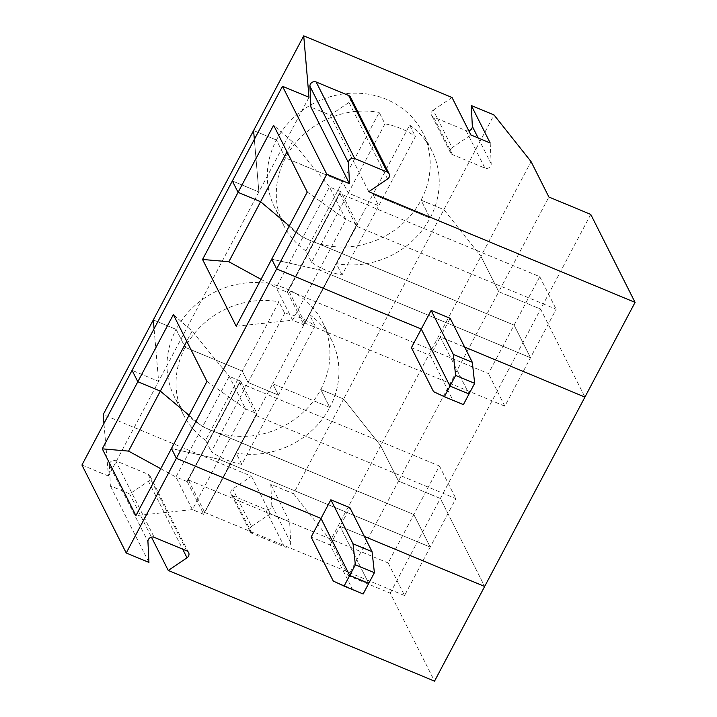 <?xml version="1.0" encoding="UTF-8"?>
<svg xmlns="http://www.w3.org/2000/svg" width="717" height="717" viewBox="0 0 717 717"><rect width="100%" height="100%" fill="white"/><g stroke="black" fill="none" stroke-linecap="round" stroke-linejoin="round"><path stroke-width="0.54" stroke-dasharray="3.58 2.69" d="M315.122 325.885L278.456 395.13L248.01 382.466L211.354 451.71A82.939 75.348 -26.7 0 0 241.799 464.365L278.456 395.13L272.72 383.72L309.377 314.476L315.122 325.885A82.939 75.348 -26.7 0 0 284.676 313.221L278.931 301.821L242.265 371.065L205.609 440.31L211.354 451.71M205.609 440.31A82.939 75.348 -26.7 0 1 183.418 414.704A82.939 75.348 -26.7 0 1 185.183 347.333L242.265 371.065L248.01 382.466L278.456 395.13L272.72 383.72L329.802 407.453A82.939 75.348 -26.7 0 1 236.054 452.965L272.72 383.72L329.802 407.453L320.777 389.537L329.802 407.453A82.939 75.348 -26.7 0 0 331.568 340.082L322.542 322.166A82.939 75.348 153.3 0 0 250.475 282.632A82.939 75.348 153.3 0 0 176.149 329.408L185.183 347.333L176.149 329.408A82.939 75.348 153.3 0 0 174.392 396.779A82.939 75.348 153.3 0 0 246.46 436.312A82.939 75.348 153.3 0 0 320.777 389.537A82.939 75.348 153.3 0 0 322.542 322.166M186.976 481.609L213.621 431.284L202.579 426.696L213.621 431.284L240.267 380.96L229.234 376.371L202.579 426.696L189.055 415.295L202.579 426.696L175.934 477.02L187.271 481.609L213.917 431.275L413.817 514.501L388.157 562.97L404.567 595.549L430.227 547.089L230.408 464.024L203.467 514.358L230.498 464.186L230.032 463.863L203.467 514.358M293.477 493.717L330.528 540.394L380.664 445.705L343.613 399.028L293.477 493.717L270.784 484.28L271.788 505.171A4.365 3.961 -26.7 0 1 265.532 509.393L233.043 495.886A4.365 3.961 -26.7 0 1 232.711 488.922L251.479 476.258L103.185 414.605M251.577 526.395A4.365 3.961 153.3 0 0 251.918 533.349L284.398 546.856A4.365 3.961 153.3 0 0 290.663 542.635L289.65 521.752L270.354 513.722L251.577 526.395L232.711 488.922M203.386 514.197L192.344 509.608L135.925 515.631M187.271 481.609L203.843 514.51M160.76 468.721L175.934 477.02L192.344 509.608L218.99 459.274L171.453 448.528L218.99 459.274L230.032 463.863L218.99 459.274L245.644 408.95L256.677 413.539L230.112 464.024L256.677 413.539M109.369 464.974L110.373 485.866L129.678 493.888L148.446 481.224A4.365 3.961 153.3 0 0 148.114 474.26L115.625 460.753A4.365 3.961 153.3 0 0 109.369 464.974L147.935 541.541M309.018 97.297L258.882 191.986L254.347 139.385L258.882 191.986L232.344 180.953L258.882 191.986L158.609 381.372L132.071 370.33L158.609 381.372L154.083 328.762L158.609 381.372L108.473 476.061L103.947 423.451M241.799 464.365L236.054 452.965M176.149 329.408L153.321 319.916L176.149 329.408M343.613 399.028L320.777 389.537L343.613 399.028L380.664 445.705L398.491 481.089L498.754 291.702L480.937 256.319L443.886 209.651L343.613 399.028M240.562 380.951L213.541 431.123L213.998 431.446L188.338 479.906L204.748 512.485L257.143 413.861L240.562 380.951L186.895 481.448M333.288 581.057L352.316 588.962L330.161 544.974L311.133 537.069M330.161 544.974L340.037 526.341L364.388 536.459L340.037 526.341L349.905 507.699M239.657 382.977L439.476 466.041L413.817 514.501L430.227 547.089L413.817 514.501L213.998 431.446L239.657 382.977L256.068 415.564L455.887 498.62L430.227 547.089L230.408 464.024L256.068 415.564M368.753 583.36L340.037 526.341L368.753 583.36M390.218 593.183L440.355 498.485L398.491 481.089L380.664 445.705L480.937 256.319L498.754 291.702L540.627 309.108L440.355 498.485L484.656 586.461L440.355 498.485L398.491 481.089L348.354 575.778L390.218 593.183L434.529 681.15M363.116 594.008L352.316 588.962M330.528 540.394L348.354 575.778M270.784 484.28L289.65 521.752M129.678 493.888L151.457 537.132M148.939 562.433L110.373 485.866M108.473 476.061L81.935 465.019M270.354 513.722L251.479 476.258M404.567 595.549L204.748 512.485M188.338 479.906L388.157 562.97M313.894 241.907L302.852 237.318L276.206 287.642L287.248 292.231L340.539 191.573L313.894 241.907L302.852 237.318L289.318 225.918L302.852 237.318L329.497 186.985L345.908 219.572L357.03 224.322L303.739 324.98L330.68 274.647L530.499 357.711L504.84 406.172L305.021 323.107L330.68 274.647L530.499 357.711L514.089 325.124L313.813 241.746L287.159 292.07L313.894 241.907M411.406 347.691L430.433 355.596L440.301 336.963L464.661 347.082L440.301 336.963L469.026 393.974L440.301 336.963L450.177 318.321M284.676 313.221L248.01 382.466L242.265 371.065L185.183 347.333A82.939 75.348 -26.7 0 1 278.931 301.821M309.377 314.476A82.939 75.348 -26.7 0 1 331.568 340.082M463.388 404.63L433.561 391.67M206.98 381.426L245.644 408.95L229.234 376.371L192.111 331.084L173.344 314.638M384.948 123.844L348.283 193.088L378.728 205.743L372.983 194.343L430.075 218.076A82.939 75.348 -26.7 0 1 336.327 263.587L372.983 194.343L378.728 205.743L415.394 136.499A82.939 75.348 -26.7 0 0 384.948 123.844L379.203 112.444L342.538 181.688L305.881 250.932L311.617 262.332L348.283 193.088L342.538 181.688L285.447 157.955L276.421 140.03A82.939 75.348 153.3 0 0 274.665 207.401A82.939 75.348 153.3 0 0 346.732 246.935A82.939 75.348 153.3 0 0 421.049 200.151L443.886 209.651L480.937 256.319L531.073 161.63M305.021 323.107L288.61 290.528L488.429 373.593L514.089 325.124L314.27 242.059L288.61 290.528M504.84 406.172L488.429 373.593M261.033 279.343L276.206 287.642L292.617 320.221L236.198 326.253M439.476 466.041L455.887 498.62M287.544 292.222L304.116 325.133M192.111 331.084L186.734 341.229M430.433 355.596L452.588 399.584M356.949 224.161L303.658 324.81L292.617 320.221L319.262 269.897L330.761 274.808L356.34 226.178L556.159 309.242L530.499 357.711L514.089 325.124L539.749 276.663L339.93 193.599L314.27 242.059L340.458 191.412M305.881 250.932A82.939 75.348 -26.7 0 1 283.69 225.326A82.939 75.348 -26.7 0 1 285.447 157.955A82.939 75.348 -26.7 0 1 379.203 112.444M590.763 214.419L540.627 309.108L584.929 397.084L540.627 309.108L498.754 291.702L548.89 197.014M311.617 262.332A82.939 75.348 -26.7 0 0 342.072 274.987L378.728 205.743L348.283 193.088L342.538 181.688L285.447 157.955L276.421 140.03L253.585 130.539L276.421 140.03A82.939 75.348 153.3 0 1 350.747 93.255A82.939 75.348 153.3 0 1 422.815 132.788A82.939 75.348 153.3 0 1 421.049 200.151L430.075 218.076L421.049 200.151L443.886 209.651L494.022 114.962M307.252 192.048L345.908 219.572L319.262 269.897L271.725 259.151L319.262 269.897L330.761 274.808L357.416 224.484L340.835 191.573M342.072 274.987L336.327 263.587M409.649 125.099A82.939 75.348 -26.7 0 1 431.84 150.704A82.939 75.348 -26.7 0 1 430.075 218.076L372.983 194.343L409.649 125.099L415.394 136.499M468.801 130.817A4.365 3.961 153.3 0 1 466.077 130.628L433.588 117.122A4.365 3.961 153.3 0 1 433.247 110.167L452.122 147.63L470.89 134.966M490.195 142.988L491.199 163.879A4.365 3.961 -26.7 0 1 484.943 168.101L452.454 154.594A4.365 3.961 -26.7 0 1 452.122 147.63M340.539 191.573L329.497 186.985L292.375 141.706L287.006 151.852M350.577 97.27A4.365 3.961 -26.7 0 1 348.991 102.468L330.223 115.132L310.918 107.102M339.93 193.599L356.34 226.178M539.749 276.663L556.159 309.242M452.024 97.494L433.247 110.167M330.223 115.132L368.789 191.699M292.375 141.706L273.616 125.251M233.043 495.886L251.918 533.349M284.398 546.856L265.532 509.393M271.788 505.171L290.663 542.635M115.625 460.753L154.191 537.32M186.68 550.826L148.114 474.26M148.446 481.224L182.665 549.159M452.454 154.594L433.588 117.122M466.077 130.628L484.943 168.101M387.556 179.035L348.991 102.468M491.199 163.879L478.158 137.987M249.991 531.593L231.116 494.121M183.418 414.704L174.392 396.779M150.041 476.025L188.607 552.592M283.69 225.326L274.665 207.401M431.84 150.704L422.815 132.788M450.536 152.829L431.661 115.356"/><path stroke-width="1.08" d="M103.947 423.451L103.185 414.605L153.321 319.916L154.083 328.762L153.321 319.916L253.585 130.539L254.347 139.385L253.585 130.539L303.721 35.85L309.018 97.297L282.471 86.264L326.782 174.24L349.484 183.669L310.918 107.102L309.914 86.219A4.365 3.961 -26.7 0 1 316.17 81.998L348.659 95.504A4.365 3.961 -26.7 0 1 350.577 97.27L389.143 173.837A4.365 3.961 153.3 0 0 387.225 172.071L354.736 158.565A4.365 3.961 153.3 0 0 348.48 162.786L349.484 183.669M344.079 586.094L333.288 581.057L311.133 537.069L321.001 518.427L349.726 575.446L368.753 583.36L363.116 594.008L344.079 586.094L349.726 575.446L368.753 583.36L374.391 572.704L355.363 564.799L353.024 543.773L330.869 499.785L349.905 507.699L372.06 551.687L353.024 543.773M282.471 86.264L232.344 180.953L238.08 192.362L260.603 201.719L228.831 261.732L202.553 259.464L238.08 192.362L232.344 180.953L132.071 370.33L137.816 381.74L102.28 448.842L135.925 515.631L171.453 448.528L176.373 458.306L126.237 552.995L148.939 562.433L147.935 541.541A4.365 3.961 -26.7 0 1 154.191 537.32L186.68 550.826A4.365 3.961 -26.7 0 1 187.012 557.79L168.244 570.454L434.529 681.15L484.656 586.461L364.388 536.459L484.656 586.461L584.929 397.084L464.661 347.082L584.929 397.084L635.065 302.395L590.763 214.419L548.89 197.014L531.073 161.63L494.022 114.962L471.32 105.524L490.195 142.988L470.89 134.966L452.024 97.494L303.721 35.85M444.352 396.716L463.388 404.63L469.026 393.974L449.989 386.069L444.352 396.716L433.561 391.67L411.406 347.691L421.273 329.049L276.645 268.929L176.373 458.306L321.001 518.427L330.869 499.785M186.734 341.229L160.33 391.097L189.055 415.295L160.33 391.097L137.816 381.74L173.344 314.638L206.98 381.426L171.453 448.528L176.373 458.306L321.001 518.427L349.726 575.446L355.363 564.799M102.28 448.842L128.558 451.11L160.33 391.097L137.816 381.74L132.071 370.33L81.935 465.019L126.237 552.995M128.558 451.11L160.76 468.721M151.457 537.132L168.244 570.454M372.06 551.687L374.391 572.704M326.782 174.24L276.645 268.929L271.725 259.151L307.252 192.048L273.616 125.251L238.08 192.362L260.603 201.719L289.318 225.918L260.603 201.719L287.006 151.852M228.831 261.732L261.033 279.343M202.553 259.464L236.198 326.253L271.725 259.151L276.645 268.929L421.273 329.049L431.141 310.407L450.177 318.321L472.324 362.309L453.296 354.395L431.141 310.407M449.989 386.069L421.273 329.049L449.989 386.069L469.026 393.974L474.663 383.326L455.627 375.421L449.989 386.069M389.143 173.837A4.365 3.961 153.3 0 1 387.556 179.035L368.789 191.699L635.065 302.395M468.801 130.817A4.365 3.961 153.3 0 0 472.333 126.407L471.32 105.524M455.627 375.421L453.296 354.395M472.324 362.309L474.663 383.326M182.665 549.159L187.012 557.79M309.914 86.219L348.48 162.786M354.736 158.565L316.17 81.998M478.158 137.987L472.333 126.407M348.659 95.504L387.225 172.071"/></g></svg>
